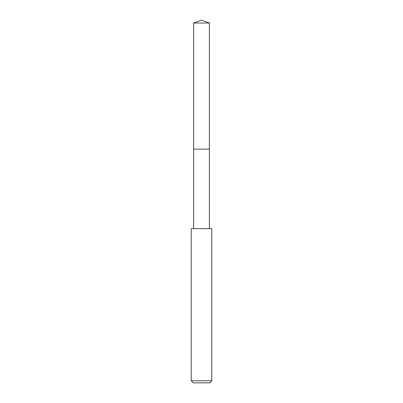 <?xml version="1.0" encoding="UTF-8"?>
<svg xmlns="http://www.w3.org/2000/svg" width="403" height="403" viewBox="0 0 403 403"><rect width="100%" height="100%" fill="white"/><g stroke="black" fill="none" stroke-linecap="round" stroke-linejoin="round"><path stroke-width="0.6" d="M209.384 228.637L209.384 23.016L193.616 23.016L193.616 149.13L209.384 149.13L193.616 149.13L193.616 23.016L201.5 20.15L193.616 23.016M201.5 228.637L191.218 228.637L191.218 380.795L211.782 380.795L211.782 228.637L201.5 228.637M191.218 380.795L193.274 382.85L209.726 382.85L211.782 380.795M201.5 20.15L209.384 23.016M193.616 228.637L193.616 149.13"/></g></svg>
